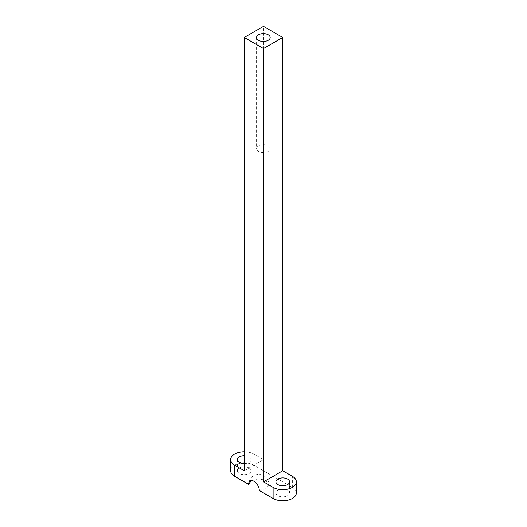 <?xml version="1.0" encoding="UTF-8"?>
<svg xmlns="http://www.w3.org/2000/svg" width="527" height="527" viewBox="0 0 527 527"><rect width="100%" height="100%" fill="white"/><g stroke="black" fill="none" stroke-linecap="round" stroke-linejoin="round"><path stroke-width="0.4" stroke-dasharray="2.63 1.98" d="M244.258 470.73L263.5 459.616L253.882 454.063A13.603 7.852 180 0 0 244.258 451.764M244.258 455.69A6.805 3.926 180 0 1 249.067 456.843A6.805 3.926 180 0 1 251.063 459.616A6.805 3.926 180 0 1 244.258 463.543M249.067 467.95A6.805 3.926 180 0 1 251.063 470.73A6.805 3.926 180 0 1 246.86 474.353A6.805 3.926 180 0 1 239.449 473.503A6.805 3.926 180 0 1 237.453 470.73A6.805 3.926 180 0 1 241.656 467.1A6.805 3.926 180 0 1 249.067 467.95M287.551 490.169A6.805 3.926 180 0 1 289.547 492.943A6.805 3.926 180 0 1 285.344 496.572A6.805 3.926 180 0 1 277.933 495.723A6.805 3.926 180 0 1 275.937 492.943A6.805 3.926 180 0 1 280.14 489.319A6.805 3.926 180 0 1 287.551 490.169M269.903 147.52A6.805 3.926 180 0 1 270.18 148.621A6.805 3.926 180 0 1 264.343 152.514A6.805 3.926 180 0 1 256.853 149.727A6.805 3.926 180 0 1 256.577 148.621A6.805 3.926 180 0 1 262.413 144.734A6.805 3.926 180 0 1 269.903 147.52M263.5 459.616L263.5 26.35M251.471 480.446L258.691 478.72L265.904 480.446L268.895 484.616A10.204 10.204 0 0 0 250.134 479.05A10.204 10.204 0 0 0 248.527 483.674M259.258 490.499L266.102 488.661L268.895 484.616M296.345 492.943A13.603 7.852 0 0 0 292.36 487.389L253.882 465.17A13.603 7.852 0 0 0 239.054 463.47A13.603 7.852 0 0 0 230.655 470.73M253.882 465.17L253.882 454.063M292.36 487.389L292.36 476.283M251.063 459.616L251.063 470.73M237.453 459.616L237.453 470.73M289.547 481.836L289.547 492.943M275.937 481.836L275.937 492.943M256.577 37.529L256.577 148.621M270.18 37.529L270.18 148.621"/><path stroke-width="0.79" d="M230.655 459.616L230.655 470.73A13.603 7.852 0 0 0 234.64 476.283L234.64 465.17A13.603 7.852 180 0 1 230.655 459.616A13.603 7.852 180 0 1 244.258 451.764M234.64 465.17L244.258 470.73L244.258 37.457L263.5 48.57L282.742 37.457L263.5 26.35L244.258 37.457M244.258 463.543A6.805 3.926 180 0 1 239.449 462.396A6.805 3.926 180 0 1 237.453 459.616A6.805 3.926 180 0 1 244.258 455.69M263.5 481.836L282.742 470.73L292.36 476.283A13.603 7.852 180 0 1 296.345 481.836A13.603 7.852 180 0 1 287.946 489.096A13.603 7.852 180 0 1 273.118 487.389L263.5 481.836L263.5 48.57M277.933 484.616A6.805 3.926 180 0 1 275.937 481.836A6.805 3.926 180 0 1 280.14 478.206A6.805 3.926 180 0 1 287.551 479.056A6.805 3.926 180 0 1 289.547 481.836A6.805 3.926 180 0 1 285.344 485.466A6.805 3.926 180 0 1 277.933 484.616M256.853 38.636A6.805 3.926 180 0 1 256.577 37.529A6.805 3.926 180 0 1 262.413 33.642A6.805 3.926 180 0 1 269.903 36.422A6.805 3.926 180 0 1 270.18 37.529A6.805 3.926 180 0 1 264.343 41.416A6.805 3.926 180 0 1 256.853 38.636M282.742 470.73L282.742 37.457M234.64 476.283L248.5 484.287L251.471 480.446M296.345 481.836L296.345 492.943A13.603 7.852 0 0 1 287.946 500.202A13.603 7.852 0 0 1 273.118 498.502L259.258 490.499C259.567 484.478 251.458 477.403 249.159 481.691L248.527 483.681M273.118 498.502L273.118 487.389"/></g></svg>
